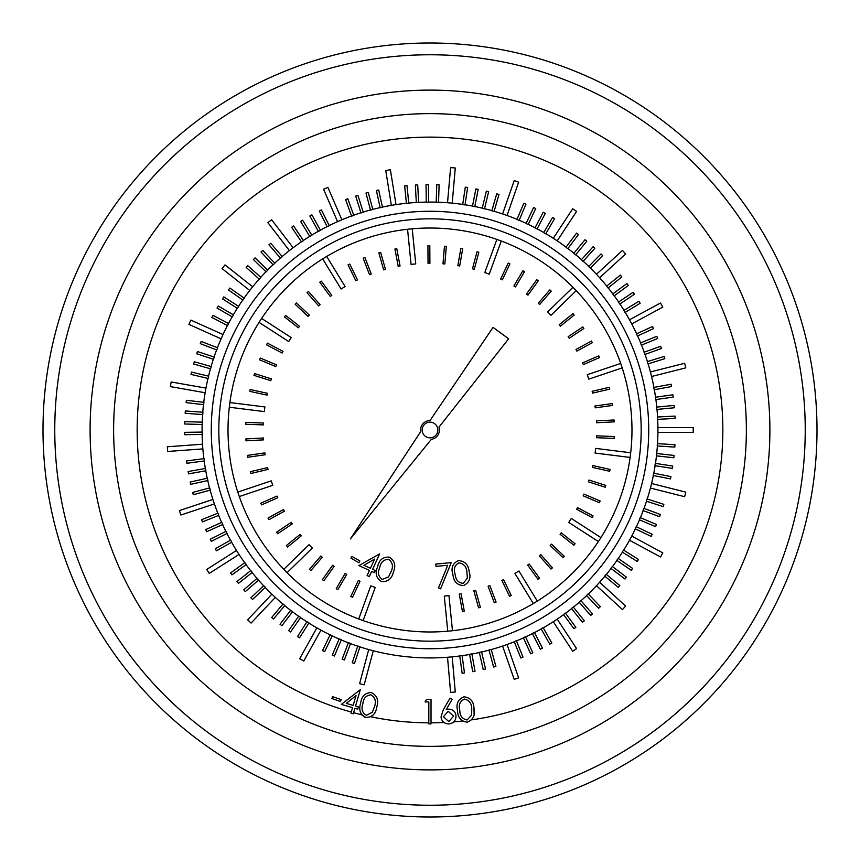 <?xml version="1.0" encoding="UTF-8"?>
<svg xmlns="http://www.w3.org/2000/svg" width="860" height="860" viewBox="0 0 860 860"><rect width="100%" height="100%" fill="white"/><g stroke="black" fill="none" stroke-linecap="round" stroke-linejoin="round"><path stroke-width="1.29" d="M358.717 618.985A201.982 201.982 0 0 0 363.135 620.587L375.207 587.423A166.69 166.69 0 0 1 370.778 585.821L358.717 618.985A201.982 201.982 0 0 1 287.057 572.706L312.331 548.067A166.69 166.69 0 0 1 309.041 544.692L283.779 569.331A201.982 201.982 0 0 0 287.057 572.706M447.781 631.197A201.982 201.982 0 0 0 452.467 630.724L448.952 595.614A166.69 166.69 0 0 1 444.265 596.077L447.781 631.197A201.982 201.982 0 0 1 363.135 620.587M237.801 492.092A201.982 201.982 0 0 0 239.295 496.553L272.749 485.309A166.69 166.69 0 0 1 271.255 480.858L237.801 492.092A201.982 201.982 0 0 1 229.308 407.221L264.332 411.607A166.69 166.69 0 0 1 264.912 406.941L229.889 402.555A201.982 201.982 0 0 0 229.308 407.221M261.623 318.447A201.982 201.982 0 0 0 259.064 322.403L288.713 341.549A166.69 166.69 0 0 1 291.26 337.593L261.623 318.447A201.982 201.982 0 0 1 322.683 258.892L341.087 289.003A166.69 166.69 0 0 1 345.096 286.552L326.692 256.441A201.982 201.982 0 0 0 322.683 258.892M412.23 228.803A201.982 201.982 0 0 0 407.554 229.276L411.058 264.385A166.69 166.69 0 0 1 415.745 263.923L412.23 228.803A201.982 201.982 0 0 1 496.865 239.413L484.793 272.577A166.69 166.69 0 0 1 489.222 274.179L501.283 241.015A201.982 201.982 0 0 0 496.865 239.413M576.221 290.669A201.982 201.982 0 0 0 572.943 287.294L547.669 311.933A166.69 166.69 0 0 1 550.959 315.308L576.221 290.669A201.982 201.982 0 0 1 620.705 363.447L587.251 374.691A166.69 166.69 0 0 1 588.745 379.142L622.199 367.908A201.982 201.982 0 0 0 620.705 363.447M630.111 457.445A201.982 201.982 0 0 0 630.692 452.779L595.668 448.393A166.69 166.69 0 0 1 595.088 453.059L630.111 457.445A201.982 201.982 0 0 1 600.936 537.597L571.287 518.451A166.69 166.69 0 0 1 568.739 522.407L598.377 541.553A201.982 201.982 0 0 0 600.936 537.597M533.308 603.559A201.982 201.982 0 0 0 537.317 601.108L518.913 570.997A166.69 166.69 0 0 1 514.904 573.448L533.308 603.559A201.982 201.982 0 0 1 452.467 630.724M350.955 558.172L351.966 556.409L359.899 560.967L358.889 562.73L350.955 558.172M358.878 565.59L379.647 553.883L372.627 569.298L375.304 570.513L374.337 572.642L371.66 571.416L369.316 576.555L367.102 575.544L369.445 570.406L358.878 565.59M363.909 565.321L370.413 568.288L374.616 559.064L363.909 565.321M381.539 581.543C376.153 578.157 374.831 573.276 377.583 566.88C378.981 560.064 382.872 556.818 389.236 557.13C394.708 560.516 396.105 565.428 393.439 571.889C391.923 578.705 387.957 581.919 381.539 581.543M379.765 567.621C377.443 572.599 378.282 576.555 382.281 579.468L388.494 576.952L391.246 571.244C393.439 566.256 392.568 562.289 388.613 559.365C383.678 559.462 380.722 562.214 379.765 567.621M435.998 566.385L435.773 564.085L451.231 562.601L440.599 588.842L438.503 588.014L447.684 565.267L435.998 566.385M360.028 581.295L358.33 580.5L350.826 596.475L352.535 597.27L360.028 581.295M337.851 589.648L346.752 574.416L345.129 573.47L336.228 588.702L337.851 589.648M323.908 580.747L334.131 566.375L332.605 565.278L322.371 579.662L323.908 580.747M310.825 570.632L322.296 557.226L320.866 556.001L309.396 569.406L310.825 570.632M287.562 547.003L301.247 535.877L300.065 534.415L286.369 545.541L287.562 547.003M277.64 533.759L292.271 523.901L291.228 522.342L276.587 532.2L277.64 533.759M268.954 519.687L284.413 511.184L283.51 509.529L268.051 518.032L268.954 519.687M277.715 497.8L276.963 496.08L260.806 503.164L261.558 504.885L277.715 497.8M250.873 473.494L268.041 469.42L267.611 467.593L250.443 471.667L250.873 473.494M247.691 457.262L265.159 454.746L264.891 452.876L247.422 455.402L247.691 457.262M245.981 440.815L263.601 439.868L263.504 437.987L245.885 438.933L245.981 440.815M263.386 424.904L263.461 423.023L245.82 422.389L245.756 424.27L263.386 424.904M249.766 391.354L266.998 395.138L267.406 393.3L250.163 389.515L249.766 391.354M253.958 375.347L270.782 380.668L271.341 378.873L254.517 373.562L253.958 375.347M259.559 359.792L275.845 366.596L276.565 364.855L260.29 358.05L259.559 359.792M282.144 353.03L283.026 351.364L267.417 343.129L266.546 344.796L282.144 353.03M284.456 316.888L298.334 327.789L299.495 326.305L285.617 315.405L284.456 316.888M295.184 304.289L308.02 316.394L309.31 315.018L296.474 302.924L295.184 304.289M306.988 292.712L318.694 305.913L320.103 304.666L308.396 291.465L306.988 292.712M330.272 296.431L331.788 295.313L321.307 281.123L319.791 282.241L330.272 296.431M348.053 264.88L355.814 280.725L357.502 279.898L349.74 264.052L348.053 264.88M363.178 258.204L369.499 274.673L371.251 274.007L364.941 257.527L363.178 258.204M378.851 252.904L383.667 269.879L385.473 269.363L380.658 252.388L378.851 252.904M398.202 266.363L400.05 266.019L396.783 248.68L394.933 249.024L398.202 266.363M427.925 245.67L428.033 263.321L429.914 263.31L429.806 245.659L427.925 245.67M444.459 246.229L442.986 263.816L444.856 263.966L446.329 246.39L444.459 246.229M460.874 248.26L457.832 265.643L459.681 265.966L462.723 248.583L460.874 248.26M472.452 268.804L474.268 269.287L478.859 252.249L477.042 251.765L472.452 268.804M508.206 263.074L500.638 279.016L502.347 279.822L509.905 263.88L508.206 263.074M522.858 270.76L513.893 285.95L515.516 286.907L524.482 271.706L522.858 270.76M536.758 279.715L526.471 294.055L527.997 295.152L538.295 280.822L536.758 279.715M538.274 303.247L539.693 304.472L551.228 291.121L549.809 289.895L538.274 303.247M572.964 313.62L559.226 324.693L560.408 326.155L574.147 315.093L572.964 313.62M582.822 326.908L568.148 336.701L569.191 338.27L583.865 328.477L582.822 326.908M591.454 341.022L575.953 349.461L576.856 351.116L592.346 342.678L591.454 341.022M582.586 362.866L583.338 364.597L599.528 357.577L598.775 355.857L582.586 362.866M609.332 387.29L592.142 391.289L592.572 393.117L609.751 389.118L609.332 387.29M612.438 403.534L594.959 405.985L595.228 407.844L612.696 405.404L612.438 403.534M614.072 419.992L596.453 420.862L596.55 422.744L614.169 421.873L614.072 419.992M596.603 435.827L596.528 437.708L614.158 438.417L614.233 436.536L596.603 435.827M610.084 469.431L592.862 465.572L592.454 467.41L609.665 471.269L610.084 469.431M605.816 485.416L589.014 480.031L588.444 481.826L605.246 487.212L605.816 485.416M600.14 500.961L583.897 494.081L583.155 495.822L599.409 502.691L600.14 500.961M577.533 507.626L576.641 509.281L592.217 517.591L593.099 515.925L577.533 507.626M575.071 543.746L561.236 532.791L560.064 534.264L573.899 545.229L575.071 543.746M564.289 556.302L551.496 544.144L550.196 545.509L562.988 557.656L564.289 556.302M552.421 567.826L540.768 554.571L539.36 555.818L551.013 569.073L552.421 567.826M529.158 564.009L527.642 565.117L538.059 579.361L539.575 578.242L529.158 564.009M511.248 595.475L503.551 579.597L501.853 580.414L509.55 596.292L511.248 595.475M496.08 602.097L489.845 585.585L488.082 586.251L494.317 602.763L496.08 602.097M480.385 607.321L475.655 590.325L473.838 590.831L478.579 607.826L480.385 607.321M461.1 593.776L459.24 594.109L462.443 611.471L464.292 611.127L461.1 593.776M463.626 585.531C457.294 585.273 453.736 581.704 452.951 574.835C450.79 568.245 452.543 563.526 458.197 560.645C464.594 560.86 468.238 564.418 469.13 571.309C471.183 577.942 469.356 582.682 463.626 585.531M455.198 574.394C455.671 579.844 458.348 582.833 463.239 583.37L467.356 578.113L466.915 571.836C466.335 566.45 463.626 563.461 458.767 562.881C454.553 565.407 453.36 569.245 455.198 574.394M453.844 721.776L453.725 721.884A292.841 292.841 0 0 0 462.368 721.045L460.283 719.003M474 708.425C475.483 715.23 473.237 719.82 467.249 722.174C460.949 721.357 457.703 717.476 457.52 710.532C455.929 703.759 458.09 699.191 464.002 696.815C470.377 697.578 473.709 701.448 474 708.425L474.096 714.477M471.828 719.766L471.742 719.852A292.841 292.841 0 0 0 722.099 409.07A292.841 292.841 0 0 0 139.868 390.257A292.841 292.841 0 0 0 351.256 712.058L352.535 707.651L341.312 704.383L360.286 689.731L355.535 706.082L358.373 706.909L357.717 709.156L354.879 708.328L353.288 713.789L350.944 713.101L353.288 713.789M364.629 717.079L361.651 714.757L360.383 712.144M373.197 714.939L370.832 716.799A292.841 292.841 0 0 0 428.817 722.841M431.021 723.916L428.817 723.916L428.817 701.921L425.055 701.921L426.485 699.406L431.021 699.406L431.021 722.841A292.841 292.841 0 0 0 443.964 722.508L442.717 721.314M456.026 715.95C455.897 720.594 453.51 723.26 448.877 723.937C444.308 723.808 441.696 721.476 441.019 716.95L443.33 709.661L450.038 698.159L452.123 699.341L446.168 709.736L448.63 709.134C452.973 709.328 455.445 711.596 456.026 715.95L455.649 718.938M430 746.372A316.373 316.373 0 0 0 703.985 271.814A316.373 316.373 0 0 0 156.015 271.814A316.373 316.373 0 0 0 430 746.372A316.373 316.373 0 0 0 703.985 271.814A316.373 316.373 0 0 0 156.015 271.814A316.373 316.373 0 0 0 430 746.372M430 43A387 387 0 0 1 817 430A387 387 0 0 1 430 817A387 387 0 0 1 43 430A387 387 0 0 1 430 43A387 387 0 0 1 817 430A387 387 0 0 1 430 817A387 387 0 0 1 43 430A387 387 0 0 1 430 43M373.283 650.762A227.932 227.932 0 0 1 368.736 649.547L359.609 683.635A263.224 263.224 0 0 0 364.145 684.85L373.283 650.762A227.932 227.932 0 0 0 447.522 657.255L450.597 692.418A263.224 263.224 0 0 0 455.284 691.999L452.209 656.846A227.932 227.932 0 0 1 447.522 657.255M320.973 630.165A227.932 227.932 0 0 1 316.867 627.875L299.667 658.685A263.224 263.224 0 0 0 303.773 660.985L320.973 630.165A227.932 227.932 0 0 0 330.1 634.874M275.308 597.399A227.932 227.932 0 0 1 271.878 594.163L247.658 619.834A263.224 263.224 0 0 0 251.088 623.07L275.308 597.399A227.932 227.932 0 0 0 282.908 604.118M239.037 554.442A227.932 227.932 0 0 1 236.511 550.475L206.744 569.438A263.224 263.224 0 0 0 209.27 573.405L239.037 554.442A227.932 227.932 0 0 0 244.702 562.73M214.387 503.928A227.932 227.932 0 0 1 212.915 499.456L179.407 510.56A263.224 263.224 0 0 0 180.89 515.022L214.387 503.928A227.932 227.932 0 0 0 217.806 513.226M202.852 448.909A227.932 227.932 0 0 1 202.508 444.212L167.313 446.781A263.224 263.224 0 0 0 167.657 451.468L202.852 448.909A227.932 227.932 0 0 0 203.874 458.649M205.131 392.74A227.932 227.932 0 0 1 205.948 388.107L171.194 381.98A263.224 263.224 0 0 0 170.377 386.613L205.131 392.74A227.932 227.932 0 0 0 203.755 402.329M221.095 338.84A227.932 227.932 0 0 1 223.019 334.54L190.823 320.103A263.224 263.224 0 0 0 188.899 324.392L221.095 338.84A227.932 227.932 0 0 0 217.451 347.687M249.755 290.487A227.932 227.932 0 0 1 252.679 286.788L224.998 264.901L222.073 268.589L249.755 290.487A227.932 227.932 0 0 0 244.122 298.076M289.39 250.615A227.932 227.932 0 0 1 293.12 247.744L271.631 219.751L267.901 222.611L289.39 250.615A227.932 227.932 0 0 0 282.155 256.527M337.561 221.654A227.932 227.932 0 0 1 341.882 219.784L327.907 187.383A263.224 263.224 0 0 0 323.586 189.254L337.561 221.654A227.932 227.932 0 0 0 329.208 225.567M391.364 205.368A227.932 227.932 0 0 1 396.008 204.615L390.386 169.775A263.224 263.224 0 0 0 385.742 170.527L391.364 205.368A227.932 227.932 0 0 0 382.421 207.088M447.522 202.745A227.932 227.932 0 0 1 452.209 203.153L455.284 168.001A263.224 263.224 0 0 0 450.597 167.582L447.522 202.745A227.932 227.932 0 0 0 438.546 202.229M502.606 213.947A227.932 227.932 0 0 1 507.056 215.484L518.634 182.148A263.224 263.224 0 0 0 514.194 180.611L502.606 213.947A227.932 227.932 0 0 0 494.135 211.28M553.281 238.284A227.932 227.932 0 0 1 557.205 240.864L576.598 211.388A263.224 263.224 0 0 0 572.674 208.797L553.281 238.284A227.932 227.932 0 0 0 545.821 233.683M596.453 274.286A227.932 227.932 0 0 1 599.624 277.758L625.65 253.915A263.224 263.224 0 0 0 622.468 250.443L596.453 274.286A227.932 227.932 0 0 0 590.422 268.083M629.499 319.759A227.932 227.932 0 0 1 631.734 323.897L662.791 307.149A263.224 263.224 0 0 0 660.566 303.01L629.499 319.759A227.932 227.932 0 0 0 625.231 312.373M650.407 371.939A227.932 227.932 0 0 1 651.568 376.497L685.786 367.865A263.224 263.224 0 0 0 684.625 363.296L650.407 371.939A227.932 227.932 0 0 0 648.117 363.844M657.921 427.646A227.932 227.932 0 0 1 657.921 432.354L693.214 432.354A263.224 263.224 0 0 0 693.214 427.646L657.921 427.646A227.932 227.932 0 0 0 657.685 419.347M651.568 483.503A227.932 227.932 0 0 1 650.407 488.061L684.625 496.704A263.224 263.224 0 0 0 685.786 492.135L651.568 483.503A227.932 227.932 0 0 0 653.342 475.515M631.734 536.102A227.932 227.932 0 0 1 629.499 540.241L660.566 556.99A263.224 263.224 0 0 0 662.791 552.851L631.734 536.102A227.932 227.932 0 0 0 635.357 528.889M599.624 582.241A227.932 227.932 0 0 1 596.453 585.714L622.468 609.557A263.224 263.224 0 0 0 625.65 606.085L599.624 582.241A227.932 227.932 0 0 0 604.838 576.232M557.205 619.135A227.932 227.932 0 0 1 553.281 621.716L572.674 651.203A263.224 263.224 0 0 0 576.598 648.612L557.205 619.135A227.932 227.932 0 0 0 563.633 614.642M507.056 644.516A227.932 227.932 0 0 1 502.606 646.053L514.194 679.389A263.224 263.224 0 0 0 518.634 677.852L507.056 644.516A227.932 227.932 0 0 0 514.28 641.775M331.885 698.546L332.551 696.643L341.151 699.621L340.485 701.524L331.885 698.546M346.279 703.394L353.18 705.404L356.029 695.622L346.279 703.394M365.844 717.455C360.211 714.563 358.469 709.822 360.652 703.254C361.447 696.363 365.016 692.805 371.369 692.569C377.088 695.45 378.905 700.201 376.82 706.845C375.906 713.725 372.251 717.272 365.844 717.455M362.877 703.792C361.006 708.941 362.178 712.789 366.403 715.326L372.348 712.284L374.594 706.393C376.325 701.255 375.111 697.395 370.95 694.837C366.048 695.364 363.361 698.352 362.877 703.792M448.178 711.306L443.384 716.756L448.823 721.562L453.628 716.111L448.178 711.306M459.81 710.295C459.799 715.778 462.218 719.003 467.055 719.971L471.635 715.079L471.742 708.758C471.635 703.319 469.184 700.094 464.378 699.094C459.939 701.244 458.412 704.985 459.81 710.295M332.293 635.744L330.165 634.723L322.521 650.622L324.639 651.643L332.293 635.744M341.356 639.808L339.195 638.883L332.239 655.094L334.411 656.019L341.356 639.808M350.59 643.474L348.397 642.646L342.151 659.147L344.355 659.975L350.59 643.474M359.985 646.731L357.749 646L352.235 662.759L354.471 663.49L359.985 646.731M284.821 605.494L283.015 603.989L271.695 617.523L273.501 619.028L284.821 605.494M292.615 611.664L290.744 610.234L280.027 624.253L281.897 625.682L292.615 611.664M300.667 617.48L298.742 616.136L288.648 630.606L290.572 631.949L300.667 617.48M308.966 622.941L306.977 621.683L297.528 636.583L299.517 637.841L308.966 622.941M246.218 564.536L244.831 562.623L230.544 572.975L231.921 574.878L246.218 564.536M252.259 572.427L250.798 570.578L236.973 581.543L238.435 583.381L252.259 572.427M258.634 580.038L257.097 578.264L243.767 589.82L245.304 591.594L258.634 580.038M265.342 587.369L263.73 585.66L250.916 597.786L252.528 599.495L265.342 587.369M218.838 515.355L217.967 513.173L201.573 519.698L202.444 521.88L218.838 515.355M222.761 524.482L221.794 522.342L205.701 529.577L206.669 531.716L222.761 524.482M227.072 533.437L226.019 531.329L210.259 539.263L211.313 541.37L227.072 533.437M231.781 542.187L230.63 540.134L215.236 548.744L216.387 550.798L231.781 542.187M204.347 460.96L204.046 458.627L186.555 460.938L186.856 463.271L204.347 460.96M205.916 470.775L205.508 468.463L188.136 471.527L188.544 473.849L205.916 470.775M207.905 480.514L207.4 478.214L190.178 482.041L190.683 484.341L207.905 480.514M210.324 490.146L209.711 487.878L192.672 492.447L193.285 494.726L210.324 490.146M203.648 404.684L203.917 402.34L186.394 400.298L186.125 402.63L203.648 404.684M202.756 414.574L202.928 412.23L185.33 410.951L185.158 413.294L202.756 414.574M202.304 424.507L202.369 422.152L184.739 421.637L184.663 423.991L202.304 424.507M202.283 434.44L202.25 432.085L184.599 432.344L184.642 434.698L202.283 434.44M216.774 349.945L217.612 347.752L201.122 341.463L200.283 343.656L216.774 349.945M213.484 359.319L214.226 357.094L197.477 351.525L196.736 353.761L213.484 359.319M210.603 368.832L211.248 366.575L194.274 361.748L193.629 364.006L210.603 368.832M208.142 378.464L208.69 376.175L191.522 372.09L190.974 374.379L208.142 378.464M242.918 300.097L244.261 298.173L229.824 288.036L228.47 289.96L242.918 300.097M237.424 308.385L238.693 306.396L223.826 296.904L222.557 298.882L237.424 308.385M232.307 316.899L233.479 314.867L218.214 306.02L217.032 308.063L232.307 316.899M227.556 325.628L228.642 323.543L213 315.373L211.915 317.458L227.556 325.628M280.478 258.183L282.263 256.646L270.75 243.283L268.965 244.81L280.478 258.183M273.125 264.869L274.845 263.257L262.762 250.4L261.042 252.012L273.125 264.869M266.073 271.868L267.718 270.19L255.087 257.871L253.442 259.559L266.073 271.868M259.333 279.167L260.902 277.414L247.744 265.665L246.175 267.417L259.333 279.167M327.187 226.76L329.283 225.718L321.404 209.926L319.296 210.979L327.187 226.76M318.415 231.447L320.468 230.297L311.911 214.871L309.847 216.021L318.415 231.447M309.858 236.5L311.868 235.264L302.634 220.235L300.635 221.461L309.858 236.5M301.537 241.929L303.483 240.606L293.604 225.986L291.658 227.298L301.537 241.929M380.163 207.754L382.463 207.249L378.69 190.017L376.39 190.522L380.163 207.754M370.52 210.141L372.788 209.539L368.273 192.479L365.994 193.081L370.52 210.141M360.985 212.947L363.232 212.248L357.964 195.403L355.717 196.101L360.985 212.947M351.579 216.161L353.793 215.365L347.805 198.767L345.591 199.563L351.579 216.161M436.181 202.326L438.535 202.401L439.105 184.76L436.751 184.685L436.181 202.326M426.248 202.272L428.602 202.24L428.398 184.599L426.044 184.62L426.248 202.272M416.315 202.648L418.669 202.519L417.702 184.9L415.348 185.029L416.315 202.648M406.414 203.465L408.758 203.229L407.017 185.674L404.673 185.9L406.414 203.465M491.834 210.786L494.091 211.442L498.972 194.489L496.704 193.833L491.834 210.786M482.213 208.303L484.502 208.851L488.63 191.694L486.341 191.146L482.213 208.303M472.495 206.239L474.795 206.69L478.181 189.372L475.87 188.921L472.495 206.239M462.691 204.594L465.013 204.949L467.636 187.491L465.314 187.147L462.691 204.594M543.703 232.651L545.735 233.834L554.625 218.59L552.593 217.408L543.703 232.651M534.985 227.878L537.07 228.975L545.283 213.355L543.197 212.259L534.985 227.878M526.073 223.493L528.201 224.492L535.715 208.528L533.598 207.529L526.073 223.493M516.967 219.494L519.139 220.407L525.954 204.132L523.794 203.218L516.967 219.494M588.627 266.557L590.304 268.202L602.656 255.603L600.979 253.958L588.627 266.557M581.349 259.795L583.101 261.365L594.894 248.239L593.142 246.669L581.349 259.795M573.781 253.356L575.598 254.85L586.799 241.219L584.983 239.725L573.781 253.356M565.934 247.25L567.815 248.669L578.425 234.565L576.544 233.146L565.934 247.25M623.865 310.449L625.091 312.459L640.152 303.268L638.926 301.269L623.865 310.449M618.469 302.107L619.78 304.064L634.433 294.227L633.121 292.271L618.469 302.107M612.707 294.002L614.104 295.904L628.305 285.445L626.918 283.542L612.707 294.002M606.601 286.165L608.074 288.003L621.812 276.931L620.339 275.092L606.601 286.165M647.268 361.641L647.956 363.887L664.812 358.685L664.124 356.438L647.268 361.641M644.075 352.235L644.871 354.449L661.48 348.504L660.684 346.29L644.075 352.235M640.474 342.968L641.366 345.139L657.707 338.485L656.814 336.303L640.474 342.968M636.486 333.863L637.464 336.002L653.492 328.638L652.514 326.499L636.486 333.863M657.395 417.014L657.513 419.358L675.132 418.444L675.014 416.089L657.395 417.014M656.61 407.102L656.836 409.446L674.401 407.758L674.175 405.415L656.61 407.102M655.395 397.245L655.718 399.567L673.197 397.127L672.864 394.794L655.395 397.245M653.75 387.441L654.18 389.752L671.531 386.548L671.101 384.226L653.75 387.441M653.632 473.172L653.181 475.472L670.488 478.912L670.94 476.601L653.632 473.172M655.309 463.379L654.944 465.701L672.391 468.377L672.746 466.045L655.309 463.379M656.545 453.51L656.288 455.854L673.832 457.767L674.089 455.424L656.545 453.51M657.352 443.61L657.201 445.953L674.81 447.103L674.96 444.76L657.352 443.61M636.217 526.696L635.207 528.814L651.149 536.393L652.159 534.264L636.217 526.696M640.238 517.612L639.324 519.773L655.578 526.642L656.492 524.482L640.238 517.612M643.861 508.357L643.043 510.56L659.577 516.71L660.394 514.506L643.861 508.357M647.075 498.95L646.354 501.187L663.146 506.615L663.866 504.379L647.075 498.95M606.214 574.319L604.709 576.125L618.297 587.38L619.802 585.563L606.214 574.319M612.341 566.493L610.912 568.363L624.983 579.016L626.403 577.135L612.341 566.493M618.114 558.409L616.781 560.344L631.304 570.363L632.637 568.428L618.114 558.409M623.543 550.077L622.285 552.077L637.228 561.451L638.486 559.462L623.543 550.077M565.439 613.115L563.537 614.513L573.953 628.746L575.856 627.359L565.439 613.115M573.297 607.042L571.459 608.504L582.489 622.274L584.327 620.812L573.297 607.042M580.887 600.613L579.113 602.172L590.734 615.448L592.508 613.9L580.887 600.613M588.186 593.873L586.477 595.496L598.667 608.257L600.366 606.633L588.186 593.873M516.398 640.743L514.215 641.625L520.827 657.986L522.998 657.104L516.398 640.743M525.503 636.776L523.364 637.744L530.684 653.804L532.824 652.826L525.503 636.776M534.436 632.412L532.34 633.476L540.349 649.203L542.445 648.128L534.436 632.412M543.165 627.66L541.112 628.821L549.798 644.183L551.851 643.022L543.165 627.66M462.078 655.492L459.745 655.814L462.142 673.294L464.475 672.971L462.078 655.492M471.882 653.88L469.571 654.299L472.721 671.66L475.032 671.241L471.882 653.88M481.611 651.837L479.31 652.364L483.223 669.564L485.513 669.048L481.611 651.837M491.232 649.375L488.964 649.999L493.618 667.016L495.887 666.392L491.232 649.375M430 420.594A9.406 9.406 0 0 0 420.712 431.548L350.396 538.908L431.344 439.31A9.406 9.406 0 0 0 438.965 427.14L508.647 338.775L493.049 327.38L430 420.594M430 437.847A7.847 7.847 0 0 0 436.794 426.076A7.847 7.847 0 0 0 423.206 426.076A7.847 7.847 0 0 0 430 437.847M407.554 229.276A201.982 201.982 0 0 0 326.692 256.441M259.064 322.403A201.982 201.982 0 0 0 229.889 402.555M239.295 496.553A201.982 201.982 0 0 0 283.779 569.331M537.317 601.108A201.982 201.982 0 0 0 598.377 541.553M630.692 452.779A201.982 201.982 0 0 0 622.199 367.908M572.943 287.294A201.982 201.982 0 0 0 501.283 241.015M353.611 712.703A292.841 292.841 0 0 0 361.651 714.757M489.007 650.16A227.932 227.932 0 0 1 481.643 651.998M479.353 652.525A227.932 227.932 0 0 1 471.914 654.041M469.592 654.471A227.932 227.932 0 0 1 462.099 655.664M459.767 655.976A227.932 227.932 0 0 1 452.209 656.846M368.736 649.547A227.932 227.932 0 0 1 359.931 646.892M357.695 646.161A227.932 227.932 0 0 1 350.536 643.635M348.332 642.796A227.932 227.932 0 0 1 341.291 639.958M339.13 639.034A227.932 227.932 0 0 1 332.218 635.895M316.867 627.875A227.932 227.932 0 0 1 308.88 623.081M306.891 621.823A227.932 227.932 0 0 1 300.57 617.62M298.646 616.276A227.932 227.932 0 0 1 292.507 611.793M290.637 610.363A227.932 227.932 0 0 1 284.714 605.623M271.878 594.163A227.932 227.932 0 0 1 265.224 587.487M263.611 585.778A227.932 227.932 0 0 1 258.516 580.145M256.968 578.371A227.932 227.932 0 0 1 252.13 572.524M250.668 570.685A227.932 227.932 0 0 1 246.078 564.633M236.511 550.475A227.932 227.932 0 0 1 231.641 542.273M230.491 540.22A227.932 227.932 0 0 1 226.932 533.512M225.868 531.405A227.932 227.932 0 0 1 222.611 524.557M221.643 522.407A227.932 227.932 0 0 1 218.676 515.419M212.915 499.456A227.932 227.932 0 0 1 210.162 490.2M209.55 487.921A227.932 227.932 0 0 1 207.744 480.546M207.238 478.257A227.932 227.932 0 0 1 205.755 470.807M205.346 468.485A227.932 227.932 0 0 1 204.185 460.981M202.508 444.212A227.932 227.932 0 0 1 202.111 434.44M202.078 432.096A227.932 227.932 0 0 1 202.132 424.496M202.207 422.152A227.932 227.932 0 0 1 202.595 414.563M202.767 412.219A227.932 227.932 0 0 1 203.487 404.662M205.948 388.107A227.932 227.932 0 0 1 207.98 378.421M208.528 376.132A227.932 227.932 0 0 1 210.442 368.789M211.087 366.521A227.932 227.932 0 0 1 213.323 359.265M214.065 357.04A227.932 227.932 0 0 1 216.612 349.88M223.019 334.54A227.932 227.932 0 0 1 227.405 325.553M228.502 323.467A227.932 227.932 0 0 1 232.157 316.813M233.339 314.781A227.932 227.932 0 0 1 237.285 308.288M238.553 306.31A227.932 227.932 0 0 1 242.778 300M252.679 286.788A227.932 227.932 0 0 1 259.204 279.059M260.774 277.307A227.932 227.932 0 0 1 265.955 271.749M267.6 270.072A227.932 227.932 0 0 1 273.018 264.751M274.727 263.138A227.932 227.932 0 0 1 280.371 258.054M293.12 247.744A227.932 227.932 0 0 1 301.441 241.789M303.387 240.467A227.932 227.932 0 0 1 309.772 236.36M311.782 235.124A227.932 227.932 0 0 1 318.329 231.297M320.393 230.157A227.932 227.932 0 0 1 327.112 226.61M341.882 219.784A227.932 227.932 0 0 1 351.525 216M353.739 215.204A227.932 227.932 0 0 1 360.931 212.785M363.178 212.087A227.932 227.932 0 0 1 370.477 209.98M372.745 209.378A227.932 227.932 0 0 1 380.131 207.593M396.008 204.615A227.932 227.932 0 0 1 406.393 203.293M408.737 203.067A227.932 227.932 0 0 1 416.304 202.476M418.659 202.347A227.932 227.932 0 0 1 426.248 202.1M428.602 202.068A227.932 227.932 0 0 1 430 202.068A227.932 227.932 0 0 1 436.192 202.154M452.209 203.153A227.932 227.932 0 0 1 462.712 204.433M465.045 204.777A227.932 227.932 0 0 1 472.527 206.067M474.827 206.518A227.932 227.932 0 0 1 482.245 208.142M484.535 208.69A227.932 227.932 0 0 1 491.877 210.625M507.056 215.484A227.932 227.932 0 0 1 517.032 219.343M519.203 220.246A227.932 227.932 0 0 1 526.137 223.331M528.266 224.342A227.932 227.932 0 0 1 535.06 227.728M537.145 228.825A227.932 227.932 0 0 1 543.789 232.501M557.205 240.864A227.932 227.932 0 0 1 566.041 247.121M567.922 248.529A227.932 227.932 0 0 1 573.889 253.227M575.705 254.721A227.932 227.932 0 0 1 581.457 259.666M583.209 261.236A227.932 227.932 0 0 1 588.745 266.439M599.624 277.758A227.932 227.932 0 0 1 606.73 286.058M608.213 287.896A227.932 227.932 0 0 1 612.847 293.905M614.233 295.797A227.932 227.932 0 0 1 618.609 302.01M619.92 303.967A227.932 227.932 0 0 1 624.005 310.363M631.734 323.897A227.932 227.932 0 0 1 636.636 333.798M637.615 335.938A227.932 227.932 0 0 1 640.635 342.904M641.517 345.086A227.932 227.932 0 0 1 644.237 352.17M645.021 354.385A227.932 227.932 0 0 1 647.419 361.587M651.568 376.497A227.932 227.932 0 0 1 653.912 387.409M654.342 389.72A227.932 227.932 0 0 1 655.557 397.212M655.89 399.545A227.932 227.932 0 0 1 656.782 407.092M656.997 409.425A227.932 227.932 0 0 1 657.556 417.003M657.921 432.354A227.932 227.932 0 0 1 657.524 443.62M657.373 445.964A227.932 227.932 0 0 1 656.717 453.532M656.459 455.875A227.932 227.932 0 0 1 655.471 463.4M655.116 465.722A227.932 227.932 0 0 1 653.804 473.204M650.407 488.061A227.932 227.932 0 0 1 647.236 499.004M646.516 501.24A227.932 227.932 0 0 1 644.022 508.41M643.194 510.614A227.932 227.932 0 0 1 640.399 517.677M639.475 519.838A227.932 227.932 0 0 1 636.368 526.771M629.499 540.241A227.932 227.932 0 0 1 623.683 550.163M622.425 552.163A227.932 227.932 0 0 1 618.254 558.505M616.921 560.441A227.932 227.932 0 0 1 612.471 566.589M611.051 568.471A227.932 227.932 0 0 1 606.343 574.416M596.453 585.714A227.932 227.932 0 0 1 588.294 593.991M586.595 595.625A227.932 227.932 0 0 1 580.995 600.742M579.221 602.29A227.932 227.932 0 0 1 573.405 607.171M571.567 608.643A227.932 227.932 0 0 1 565.536 613.255M553.281 621.716A227.932 227.932 0 0 1 543.251 627.811M541.198 628.972A227.932 227.932 0 0 1 534.511 632.562M532.415 633.626A227.932 227.932 0 0 1 525.578 636.927M523.439 637.905A227.932 227.932 0 0 1 516.462 640.893M502.606 646.053A227.932 227.932 0 0 1 491.275 649.537M430 805.239A375.239 375.239 0 0 0 754.962 242.38A375.239 375.239 0 0 0 105.038 242.38A375.239 375.239 0 0 0 430 805.239M430 769.893A339.894 339.894 0 0 1 135.643 260.053A339.894 339.894 0 0 1 724.356 260.053A339.894 339.894 0 0 1 430 769.893M430 648.73A218.73 218.73 0 0 0 648.73 430A218.73 218.73 0 0 0 430 211.27A218.73 218.73 0 0 0 211.27 430A218.73 218.73 0 0 0 430 648.73M430 641.173A211.173 211.173 0 0 1 218.827 430A211.173 211.173 0 0 1 430 218.827A211.173 211.173 0 0 1 641.173 430A211.173 211.173 0 0 1 430 641.173"/></g></svg>
